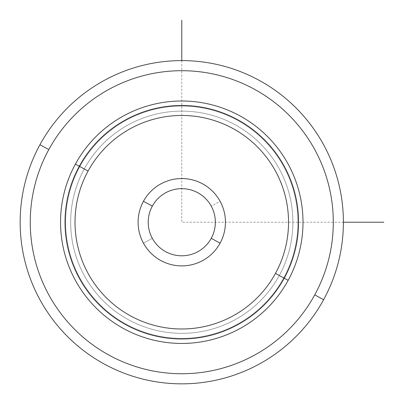 <?xml version="1.0" encoding="UTF-8"?>
<svg xmlns="http://www.w3.org/2000/svg" width="404" height="404" viewBox="0 0 404 404"><rect width="100%" height="100%" fill="white"/><g stroke="black" fill="none" stroke-linecap="round" stroke-linejoin="round"><path stroke-width="0.3" stroke-dasharray="2.02 1.52" d="M210.812 239.072A33.572 33.572 0 0 1 152.313 238.32A33.572 33.572 0 0 0 197.869 251.687A33.572 33.572 0 0 0 211.236 206.131A33.572 33.572 0 0 0 165.68 192.764A33.572 33.572 0 0 0 152.313 238.32A33.572 33.572 0 0 1 165.68 192.764A33.572 33.572 0 0 1 211.236 206.131A33.572 33.572 0 0 0 165.68 192.764A33.572 33.572 0 0 0 152.313 238.32A33.572 33.572 0 0 0 197.869 251.687A33.572 33.572 0 0 0 211.236 206.131A33.572 33.572 0 0 1 197.869 251.687A33.572 33.572 0 0 1 152.313 238.32L143.45 243.163A43.672 43.672 0 0 1 160.837 183.901A43.672 43.672 0 0 1 220.099 201.288A43.672 43.672 0 0 1 202.712 260.55A43.672 43.672 0 0 1 143.45 243.163A43.672 43.672 0 0 0 202.712 260.55A43.672 43.672 0 0 0 220.099 201.288L211.236 206.131L220.099 201.288A43.672 43.672 0 0 0 160.837 183.901A43.672 43.672 0 0 0 143.45 243.163L152.313 238.32A33.572 33.572 0 0 1 165.68 192.764A33.572 33.572 0 0 1 211.236 238.32A33.572 33.572 0 0 0 197.869 192.764A33.572 33.572 0 0 0 152.313 206.131A33.572 33.572 0 0 0 165.68 251.687A33.572 33.572 0 0 0 211.236 238.32A33.572 33.572 0 0 1 165.68 251.687A33.572 33.572 0 0 1 152.313 206.131A33.572 33.572 0 0 1 197.869 192.764A33.572 33.572 0 0 1 211.236 238.32M279.285 275.498A111.115 111.115 0 0 0 235.047 124.715A111.115 111.115 0 0 0 84.264 168.953A111.115 111.115 0 0 0 128.502 319.736A111.115 111.115 0 0 0 279.285 275.498L288.153 280.341A121.215 121.215 0 0 0 239.89 115.847A121.215 121.215 0 0 0 75.397 164.11L84.264 168.953A111.115 111.115 0 0 1 235.047 124.715A111.115 111.115 0 0 1 279.285 275.498A111.115 111.115 0 0 1 128.502 319.736A111.115 111.115 0 0 1 84.264 168.953L75.397 164.11A121.215 121.215 0 0 0 123.659 328.604A121.215 121.215 0 0 0 288.153 280.341L279.285 275.498A111.115 111.115 0 0 0 235.047 124.715A111.115 111.115 0 0 0 84.264 168.953A111.115 111.115 0 0 0 128.502 319.736A111.115 111.115 0 0 0 279.285 275.498A111.115 111.115 0 0 0 235.047 124.715A111.115 111.115 0 0 0 84.264 168.953A111.115 111.115 0 0 1 235.047 124.715A111.115 111.115 0 0 1 279.285 275.498A111.115 111.115 0 0 1 128.502 319.736A111.115 111.115 0 0 1 84.264 168.953A111.115 111.115 0 0 0 128.502 319.736A111.115 111.115 0 0 0 279.285 275.498L288.153 280.341A121.215 121.215 0 0 0 239.89 115.847A121.215 121.215 0 0 0 75.397 164.11A121.215 121.215 0 0 1 239.89 115.847A121.215 121.215 0 0 1 288.153 280.341A121.215 121.215 0 0 1 123.659 328.604A121.215 121.215 0 0 1 75.397 164.11A121.215 121.215 0 0 0 123.659 328.604A121.215 121.215 0 0 0 288.153 280.341L283.719 277.917A116.165 116.165 0 0 0 237.466 120.281A116.165 116.165 0 0 0 79.83 166.534L75.397 164.11A121.215 121.215 0 0 1 239.89 115.847A121.215 121.215 0 0 1 288.153 280.341A121.215 121.215 0 0 1 123.659 328.604A121.215 121.215 0 0 1 75.397 164.11L79.83 166.534A116.165 116.165 0 0 0 126.083 324.17A116.165 116.165 0 0 0 283.719 277.917L288.153 280.341A121.215 121.215 0 0 0 239.89 115.847A121.215 121.215 0 0 0 75.397 164.11L84.264 168.953A111.115 111.115 0 0 1 235.047 124.715A111.115 111.115 0 0 1 279.285 275.498A111.115 111.115 0 0 1 128.502 319.736A111.115 111.115 0 0 1 84.264 168.953L75.397 164.11A121.215 121.215 0 0 0 123.659 328.604A121.215 121.215 0 0 0 288.153 280.341L279.285 275.498M283.719 277.917A116.165 116.165 0 0 0 237.466 120.281A116.165 116.165 0 0 0 79.83 166.534A116.165 116.165 0 0 1 237.466 120.281A116.165 116.165 0 0 1 283.719 277.917A116.165 116.165 0 0 1 126.083 324.17A116.165 116.165 0 0 1 79.83 166.534A116.165 116.165 0 0 0 126.083 324.17A116.165 116.165 0 0 0 283.719 277.917A116.165 116.165 0 0 1 126.083 324.17A116.165 116.165 0 0 1 79.83 166.534A116.165 116.165 0 0 1 237.466 120.281A116.165 116.165 0 0 1 283.719 277.917M48.803 149.581A151.52 151.52 0 0 0 109.136 355.197A151.52 151.52 0 0 0 314.746 294.864A151.52 151.52 0 0 0 254.419 89.254A151.52 151.52 0 0 0 48.803 149.581L39.94 144.738A161.62 161.62 0 0 0 104.293 364.06A161.62 161.62 0 0 0 323.609 299.707L314.746 294.864A151.52 151.52 0 0 1 109.136 355.197A151.52 151.52 0 0 1 48.803 149.581A151.52 151.52 0 0 1 254.419 89.254A151.52 151.52 0 0 1 314.746 294.864L323.609 299.707A161.62 161.62 0 0 0 259.262 80.391A161.62 161.62 0 0 0 39.94 144.738L48.803 149.581M323.609 299.707A161.62 161.62 0 0 1 104.293 364.06A161.62 161.62 0 0 1 39.94 144.738A161.62 161.62 0 0 1 259.262 80.391A161.62 161.62 0 0 1 323.609 299.707M75.397 164.11A121.215 121.215 0 0 1 239.89 115.847A121.215 121.215 0 0 1 288.153 280.341A121.215 121.215 0 0 1 123.659 328.604A121.215 121.215 0 0 1 75.397 164.11M181.775 60.605L181.775 222.225L343.395 222.225"/><path stroke-width="0.61" d="M39.94 144.738A161.62 161.62 0 0 0 104.293 364.06A161.62 161.62 0 0 0 323.609 299.707A161.62 161.62 0 0 0 259.262 80.391A161.62 161.62 0 0 0 39.94 144.738L48.803 149.581A151.52 151.52 0 0 0 109.136 355.197A151.52 151.52 0 0 0 314.746 294.864L323.609 299.707A161.62 161.62 0 0 1 104.293 364.06A161.62 161.62 0 0 1 39.94 144.738A161.62 161.62 0 0 1 259.262 80.391A161.62 161.62 0 0 1 323.609 299.707L314.746 294.864A151.52 151.52 0 0 0 254.419 89.254A151.52 151.52 0 0 0 48.803 149.581L39.94 144.738M314.746 294.864A151.52 151.52 0 0 1 109.136 355.197A151.52 151.52 0 0 1 48.803 149.581A151.52 151.52 0 0 1 254.419 89.254A151.52 151.52 0 0 1 314.746 294.864M288.153 280.341A121.215 121.215 0 0 0 239.89 115.847A121.215 121.215 0 0 0 75.397 164.11A121.215 121.215 0 0 0 123.659 328.604A121.215 121.215 0 0 0 288.153 280.341L284.239 278.204A116.756 116.756 0 0 0 237.754 119.761A116.756 116.756 0 0 0 79.31 166.246L75.397 164.11A121.215 121.215 0 0 1 239.89 115.847A121.215 121.215 0 0 1 288.153 280.341A121.215 121.215 0 0 1 123.659 328.604A121.215 121.215 0 0 1 75.397 164.11L79.31 166.246A116.756 116.756 0 0 0 125.796 324.69A116.756 116.756 0 0 0 284.239 278.204L288.153 280.341M79.31 166.246A116.756 116.756 0 0 1 237.754 119.761A116.756 116.756 0 0 1 284.239 278.204L275.462 273.407A106.757 106.757 0 0 0 232.957 128.538A106.757 106.757 0 0 0 88.087 171.043L79.31 166.246L88.087 171.043A106.757 106.757 0 0 0 130.593 315.913A106.757 106.757 0 0 0 275.462 273.407L284.239 278.204A116.756 116.756 0 0 1 125.796 324.69A116.756 116.756 0 0 1 79.31 166.246M275.462 273.407A106.757 106.757 0 0 1 130.593 315.913A106.757 106.757 0 0 1 88.087 171.043A106.757 106.757 0 0 1 232.957 128.538A106.757 106.757 0 0 1 275.462 273.407M143.45 201.288A43.672 43.672 0 0 0 160.837 260.55A43.672 43.672 0 0 0 220.099 243.163A43.672 43.672 0 0 0 202.712 183.901A43.672 43.672 0 0 0 143.45 201.288L152.313 206.131A33.572 33.572 0 0 0 165.68 251.687A33.572 33.572 0 0 0 211.236 238.32L220.099 243.163A43.672 43.672 0 0 1 160.837 260.55A43.672 43.672 0 0 1 143.45 201.288A43.672 43.672 0 0 1 202.712 183.901A43.672 43.672 0 0 1 220.099 243.163L211.236 238.32A33.572 33.572 0 0 0 197.869 192.764A33.572 33.572 0 0 0 152.313 206.131L143.45 201.288M211.236 238.32A33.572 33.572 0 0 1 165.68 251.687A33.572 33.572 0 0 1 152.313 206.131A33.572 33.572 0 0 1 197.869 192.764A33.572 33.572 0 0 1 210.812 239.072M343.395 222.225L383.8 222.225M181.775 60.605L181.775 20.2"/></g></svg>
